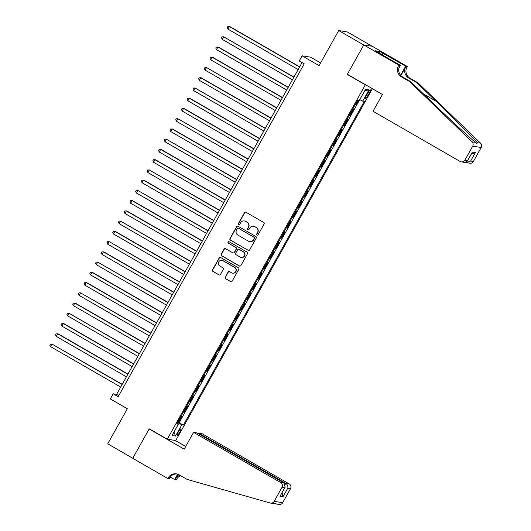 <?xml version="1.0" encoding="UTF-8"?>
<svg xmlns="http://www.w3.org/2000/svg" width="531" height="531" viewBox="0 0 531 531"><rect width="100%" height="100%" fill="white"/><g stroke="black" fill="none" stroke-linecap="round" stroke-linejoin="round"><path stroke-width="0.8" d="M257.044 235.014A0.81 0.79 -81 0 0 258.126 234.709L264.093 224.029A1.155 1.135 -81 0 0 263.675 222.456L245.979 212.261A1.155 1.135 -81 0 0 244.433 212.699L238.465 223.378A0.81 0.79 -81 0 0 239.023 224.573A0.81 0.79 -81 0 0 239.839 224.175L240.616 222.788A3.697 3.624 -81 0 1 245.554 221.387L247.028 222.237A3.697 3.624 -81 0 1 248.382 227.261L247.605 228.649A0.81 0.79 -81 0 0 248.169 229.843A0.81 0.79 -81 0 0 248.979 229.438L249.756 228.058A3.697 3.624 -81 0 1 254.701 226.651L256.174 227.5A3.697 3.624 -81 0 1 257.522 232.532L256.745 233.912A0.81 0.79 -81 0 0 257.044 235.014M253.479 226.219L253.705 226.259A3.697 3.624 -81 0 1 254.926 226.691L256.4 227.54A3.697 3.624 -81 0 1 257.747 232.571L256.977 233.952A0.81 0.79 -81 0 0 257.429 235.12M245.714 212.148A1.155 1.135 -81 0 0 244.665 212.732L238.691 223.418A0.81 0.79 -81 0 0 239.142 224.586M244.333 220.956L244.565 220.989A3.697 3.624 -81 0 1 245.787 221.42L247.26 222.27A3.697 3.624 -81 0 1 248.608 227.301L247.838 228.682A0.81 0.79 -81 0 0 248.282 229.85M179.757 432.254A3.763 0.697 120 0 0 180.898 428.875A3.763 0.697 120 0 0 178.29 432.022A3.763 0.697 120 0 0 177.142 435.4A3.763 0.697 120 0 0 179.757 432.254M225.224 277.189A1.155 1.135 -81 0 0 225.642 278.755L230.607 281.616A1.155 1.135 -81 0 0 232.153 281.178L238.784 269.317A1.155 1.135 -81 0 0 238.359 267.743L220.664 257.548A1.155 1.135 -81 0 0 219.124 257.986L212.493 269.854A1.155 1.135 -81 0 0 212.911 271.421L218.911 274.879A1.155 1.135 -81 0 0 220.451 274.441L223.292 269.363A1.155 1.135 -81 0 0 222.867 267.79L219.894 266.077A3.086 3.027 -81 0 1 221.878 260.336A3.086 3.027 -81 0 1 222.901 260.701L234.549 267.412A3.086 3.027 -81 0 1 232.565 273.153A3.086 3.027 -81 0 1 231.543 272.788L229.604 271.673A1.155 1.135 -81 0 0 228.058 272.111L225.449 277.222A1.155 1.135 -81 0 0 225.874 278.795L230.839 281.656A1.155 1.135 -81 0 0 231.104 281.769M365.315 84.814L347.287 74.426L363.742 44.982L338.705 30.552L319.098 65.632L302.073 55.821L299.212 60.946L304.217 63.826L118.181 396.703L113.176 393.816L110.315 398.934L127.34 408.744L107.733 443.83L132.77 458.253L149.231 428.809L167.258 439.197L365.315 84.814L365.799 84.894M248.083 250.353A1.155 1.135 -81 0 0 249.623 249.915L256.254 238.054A1.155 1.135 -81 0 0 255.836 236.481L238.14 226.286A1.155 1.135 -81 0 0 236.594 226.724L229.963 238.585A1.155 1.135 -81 0 0 230.388 240.158L248.309 250.386A1.155 1.135 -81 0 0 248.581 250.499M247.519 253.685L240.888 265.546A1.155 1.135 -81 0 1 239.342 265.985L221.653 255.789A1.155 1.135 -81 0 1 221.228 254.216L224.069 249.139A1.155 1.135 -81 0 1 225.609 248.7L232.79 252.836A1.155 1.135 -81 0 0 234.33 252.398L236.215 249.032A1.155 1.135 -81 0 0 235.791 247.459L228.323 243.152A0.81 0.79 -81 0 1 228.841 241.651A0.81 0.79 -81 0 1 229.107 241.744L247.101 252.112A1.155 1.135 -81 0 1 247.519 253.685M338.705 30.552L347.201 31.893L372.105 46.243M177.785 422.092L178.469 422.49L181.901 416.344L181.078 416.211M183.514 411.85L184.191 412.242L187.622 406.102L186.799 405.969M189.235 401.609L189.912 402L193.35 395.854L192.521 395.728M194.957 391.367L195.64 391.759L199.072 385.612L198.249 385.486M200.685 381.125L201.362 381.517L204.8 375.371L203.97 375.244M206.406 370.884L207.09 371.275L210.522 365.129L209.699 365.003M212.135 360.642L212.812 361.034L216.243 354.887L215.42 354.754M217.856 350.4L218.533 350.792L221.971 344.646L221.142 344.513M223.578 340.159L224.261 340.55L227.693 334.404L226.87 334.271M229.306 329.917L229.983 330.309L233.421 324.162L232.591 324.029M235.027 319.675L235.711 320.067L239.142 313.921L238.319 313.788M240.755 309.434L241.432 309.825L244.871 303.679L244.041 303.546M246.477 299.185L247.154 299.577L250.592 293.437L249.762 293.304M252.198 288.944L252.882 289.335L256.314 283.196L255.491 283.063M257.927 278.702L258.604 279.094L262.042 272.947L261.212 272.821M263.648 268.46L264.332 268.852L267.763 262.706L266.94 262.579M269.376 258.219L270.053 258.61L273.492 252.464L272.662 252.338M275.098 247.977L275.775 248.369L279.213 242.222L278.383 242.096M280.819 237.735L281.503 238.127L284.935 231.981L284.112 231.848M286.548 227.494L287.225 227.885L290.663 221.739L289.833 221.606M292.269 217.252L292.953 217.644L296.384 211.497L295.561 211.365M297.997 207.01L298.674 207.402L302.112 201.256L301.283 201.123M303.719 196.769L304.396 197.16L307.834 191.014L307.004 190.881M309.44 186.52L310.124 186.912L313.555 180.772L312.732 180.64M315.168 176.279L315.845 176.67L319.284 170.531L318.454 170.398M320.89 166.037L321.574 166.429L325.005 160.282L324.182 160.156M326.618 155.795L327.295 156.187L330.733 150.041L329.904 149.915M332.34 145.554L333.023 145.945L336.455 139.799L335.625 139.673M338.061 135.312L338.745 135.704L342.176 129.557L341.353 129.431M343.789 125.07L344.466 125.462L347.905 119.316L347.075 119.183M349.511 114.829L350.195 115.22L353.626 109.074L352.803 108.941M367.837 92.905L366.576 95.155A3.644 0.677 120 0 0 365.467 98.427A3.644 0.677 120 0 0 368.003 95.381L369.264 93.131A3.644 0.677 120 0 0 370.372 89.858A3.644 0.677 120 0 0 367.837 92.905M372.39 88.69L175.754 440.538L167.258 439.197M178.469 422.49L183.441 425.032L364.326 101.375L362.719 101.122L359.746 99.642M183.441 425.032L181.834 424.78L175.535 436.044L172.051 435.493L178.343 424.229L176.737 423.97L357.622 100.319L359.228 100.571L365.527 89.308L369.018 89.858L362.719 101.122M350.195 115.22L349.365 115.088M344.466 125.462L343.643 125.329M338.745 135.704L337.915 135.571M333.023 145.945L332.194 145.813M327.295 156.187L326.472 156.061M321.574 166.429L320.744 166.303M315.845 176.67L315.022 176.544M310.124 186.912L309.294 186.786M304.396 197.16L303.573 197.028M298.674 207.402L297.851 207.269M292.953 217.644L292.123 217.511M287.225 227.885L286.401 227.753M281.503 238.127L280.673 237.994M275.775 248.369L274.952 248.236M270.053 258.61L269.23 258.478M264.332 268.852L263.502 268.726M258.604 279.094L257.781 278.967M252.882 289.335L252.052 289.209M247.154 299.577L246.331 299.451M241.432 309.825L240.609 309.692M235.711 320.067L234.881 319.934M229.983 330.309L229.16 330.176M224.261 340.55L223.432 340.417M218.533 350.792L217.71 350.659M212.812 361.034L211.988 360.901M207.09 371.275L206.26 371.142M201.362 381.517L200.539 381.384M195.64 391.759L194.811 391.632M189.912 402L189.089 401.874M184.191 412.242L183.368 412.116M179.239 422.61L359.215 100.571M355.239 104.587L355.916 104.979L358.445 100.452M355.916 104.979L355.093 104.846M320.605 62.943L310.569 57.162L302.073 55.821M302.046 62.578L116.621 394.36L113.176 393.816M118.791 395.608L116.621 394.36M178.343 424.229L177.088 423.346M177.493 422.616L181.834 424.78M364.664 90.847L369.018 89.858M175.535 436.044L173.949 432.095M347.287 74.426L347.772 74.499M237.875 226.173A1.155 1.135 -81 0 0 236.826 226.757L230.195 238.618A1.155 1.135 -81 0 0 230.613 240.191L248.309 250.386M254.263 238.366A0.81 0.79 -81 0 0 253.964 237.264L238.432 228.31A0.81 0.79 -81 0 0 237.357 228.622L236.541 230.076A3.697 3.624 -81 0 0 237.888 235.107L248.501 241.227A3.697 3.624 -81 0 0 253.446 239.82L254.495 238.399A0.81 0.79 -81 0 0 254.196 237.297L253.964 237.264M238.167 228.217L238.399 228.257A0.81 0.79 -81 0 1 238.665 228.35L254.196 237.297M249.723 241.658L249.955 241.691A3.697 3.624 -81 0 0 253.679 239.859L253.446 239.82M254.495 238.399L253.679 239.859M225.343 248.594A1.155 1.135 -81 0 0 224.294 249.178L221.46 254.256A1.155 1.135 -81 0 0 221.878 255.829L239.574 266.024A1.155 1.135 -81 0 0 239.839 266.131M233.169 252.975L233.401 253.008A1.155 1.135 -81 0 0 234.563 252.437L236.441 249.066A1.155 1.135 -81 0 0 236.023 247.492L228.323 243.152M228.954 241.678A0.81 0.79 -81 0 0 228.549 243.191M240.231 257.13A3.086 3.027 -81 0 0 244.592 255.451A3.086 3.027 -81 0 0 243.238 251.747L239.136 249.384A1.155 1.135 -81 0 0 237.589 249.822L235.711 253.194A1.155 1.135 -81 0 0 236.129 254.761L240.231 257.13M241.253 257.489L241.486 257.528A3.086 3.027 -81 0 0 243.47 251.787L243.238 251.747M238.751 249.251L238.983 249.285A1.155 1.135 -81 0 1 239.368 249.424L243.47 251.787M229.339 271.56A1.155 1.135 -81 0 0 228.29 272.144L225.449 277.222M232.565 273.153L232.797 273.186A3.086 3.027 -81 0 0 234.782 267.445L234.549 267.412M221.878 260.336L222.111 260.376A3.086 3.027 -81 0 1 223.133 260.734L234.782 267.445M220.398 257.435A1.155 1.135 -81 0 0 219.349 258.026L212.719 269.887A1.155 1.135 -81 0 0 213.143 271.46L219.137 274.912A1.155 1.135 -81 0 0 219.409 275.025M299.676 66.813L229.956 26.643L229.385 26.55L227.952 29.112L298.143 69.561M299.577 66.999L229.385 26.55L227.826 26.596L227.255 27.619L227.952 29.112M409.527 81.515L410.782 81.714L429.964 100.213C448.237 117.889 469.716 137.801 475.444 142.381L476.944 143.715L477.223 142.666C473.831 138.452 454.344 118.851 435.944 101.162L416.762 82.657L408.751 78.044A8.23 8.071 99 0 1 405.75 66.833L407.005 67.032L407.317 66.468L372.264 46.27L363.768 44.929L347.374 74.274L382.426 94.472L373.034 111.271L460.165 161.477A3.531 3.458 -81 0 0 464.89 160.136L472.703 146.151A3.531 3.458 -81 0 0 472.086 141.85L409.527 81.515L401.509 76.902A8.23 8.071 99 0 1 398.509 65.691L398.821 65.127L363.768 44.929M416.762 82.657L418.023 82.856L410.012 78.243A8.23 8.071 99 0 1 407.005 67.032M398.509 65.691L399.763 65.89A8.23 8.071 99 0 0 402.77 77.095L410.782 81.714M464.89 160.136L467.632 160.568L472.384 152.065L475.391 152.543L470.639 161.039L473.387 161.477L481.199 147.492L472.703 146.151M477.223 142.666L480.582 143.197L418.023 82.856M398.821 65.127L400.487 65.393L378.357 52.635M379.001 53.007L379.851 51.487L375.417 50.79L378.424 52.523M379.851 51.487L405.657 66.202L407.317 66.468M400.487 65.393L398.874 68.273M400.865 75.568L405.75 66.833M400.593 75.263L405.657 66.202M480.582 143.197A3.531 3.458 99 0 1 481.199 147.492M473.387 161.477A3.531 3.458 99 0 1 469.829 163.229L465.534 162.433M383.223 53.279L382.307 54.912M382.008 54.739L382.851 53.219M467.632 160.568L467.386 161.125L464.725 162.426L461.333 161.889M472.384 152.065L467.386 161.125M475.391 152.543L471.256 154.202M470.639 161.039L466.444 162.692M193.583 432.36L280.713 482.573L284.145 483.11L197.014 432.904L193.583 432.36L184.197 449.16L149.145 428.962L132.743 458.306L167.796 478.504L169.462 478.77L170.929 476.141M274.069 503.653L270.631 503.109A3.531 3.458 -81 0 1 270.233 503.023L187.138 479.427L179.126 474.814A8.23 8.071 -81 0 0 168.108 477.94L167.796 478.504M198.355 433.681L198.647 433.163L202.079 433.701L289.209 483.914A3.531 3.458 99 0 1 290.497 488.712L287.749 488.281L283.003 496.784L279.99 496.306L284.742 487.81L282.001 487.372L274.188 501.357L282.684 502.698A3.531 3.458 99 0 1 279.127 504.45L275.742 503.912M290.497 488.712L282.684 502.698M275.045 503.733L276.153 503.813M180.646 475.69A8.23 8.071 -81 0 0 176.604 479.281L176.292 479.845L174.626 479.579L177.659 474.15M170.371 477.13L174.626 479.579M149.629 429.035L149.145 428.962M175.263 440.458L185.697 446.471M198.647 433.163L285.778 483.369L289.209 483.914M179.949 475.285A8.23 8.071 -81 0 0 175.349 479.081L178.031 474.283M270.631 503.109A3.531 3.458 -81 0 0 274.188 501.357M282.001 487.372A3.531 3.458 -81 0 0 280.713 482.573M275.37 503.833L273.591 503.554M177.029 473.971A8.23 8.071 -81 0 0 169.369 478.139L168.108 477.94M287.749 488.281C288.18 486.25 287.523 484.617 285.778 483.369L285.273 484.272M283.003 496.784L282.061 492.735M279.99 496.306L285.14 487.226L284.145 483.11M284.742 487.81L285.14 487.226M293.955 77.055L223.657 36.792L222.23 39.354L292.422 79.803M293.855 77.241L223.657 36.792L222.097 36.838L221.527 37.86L222.23 39.354M288.227 87.303L218.506 47.126L217.936 47.033L216.502 49.595L286.7 90.044M288.127 87.482L217.936 47.033L216.376 47.08L215.805 48.102L216.502 49.595M282.505 97.545L212.785 57.368L212.214 57.275L210.78 59.837L280.972 100.286M282.406 97.724L212.214 57.275L210.654 57.321L210.077 58.344L210.78 59.837M276.784 107.786L206.486 67.517L205.059 70.079L275.25 110.528M276.678 107.966L206.486 67.517L204.926 67.563L204.355 68.585L205.059 70.079M271.056 118.028L201.335 77.851L200.764 77.758L199.331 80.32L269.522 120.769M270.956 118.207L200.764 77.758L199.205 77.805L198.634 78.834L199.331 80.32M265.334 128.27L195.036 88.007L193.609 90.562L263.801 131.011M265.234 128.449L195.036 88.007L193.476 88.046L192.906 89.075L193.609 90.562M259.606 138.511L189.886 98.335L189.315 98.248L187.881 100.804L258.079 141.253M259.506 138.691L189.315 98.248L187.755 98.288L187.184 99.317L187.881 100.804M253.884 148.753L184.164 108.576L183.593 108.49L182.16 111.045L252.351 151.494M253.785 148.932L183.593 108.49L182.033 108.53L181.456 109.559L182.16 111.045M248.163 158.995L177.865 118.732L176.438 121.294L246.63 161.736M248.057 159.181L177.865 118.732L176.305 118.778L175.734 119.8L176.438 121.294M242.435 169.236L172.714 129.066L172.144 128.973L170.71 131.535L240.901 171.978M242.335 169.422L172.144 128.973L170.584 129.02L170.013 130.042L170.71 131.535M236.713 179.478L166.415 139.215L164.988 141.777L235.18 182.226M236.614 179.664L166.415 139.215L164.856 139.261L164.285 140.284L164.988 141.777M230.985 189.72L161.265 149.55L160.694 149.457L159.26 152.019L229.458 192.468M230.885 189.906L160.694 149.457L159.134 149.503L158.563 150.525L159.26 152.019M225.263 199.968L155.543 159.791L154.972 159.698L153.539 162.26L223.73 202.709M225.164 200.147L154.972 159.698L153.413 159.745L152.835 160.767L153.539 162.26M219.542 210.21L149.244 169.94L147.817 172.502L218.009 212.951M219.436 210.389L149.244 169.94L147.684 169.986L147.114 171.009L147.817 172.502M213.814 220.451L144.093 180.274L143.523 180.182L142.089 182.744L212.281 223.193M213.714 220.63L143.523 180.182L141.963 180.228L141.392 181.25L142.089 182.744M208.092 230.693L137.794 190.423L136.367 192.985L206.559 233.434M207.986 230.872L137.794 190.423L136.235 190.47L135.664 191.499L136.367 192.985M202.364 240.935L132.644 200.758L132.073 200.665L130.639 203.227L200.831 243.676M202.265 241.114L132.073 200.665L130.513 200.711L129.942 201.74L130.639 203.227M196.643 251.176L126.922 210.999L126.351 210.913L124.918 213.469L195.109 253.918M196.543 251.355L126.351 210.913L124.792 210.953L124.214 211.982L124.918 213.469M190.921 261.418L120.623 221.155L119.196 223.71L189.388 264.159M190.815 261.597L120.623 221.155L119.063 221.195L118.493 222.224L119.196 223.71M185.193 271.66L115.473 231.483L114.902 231.397L113.468 233.959L183.66 274.401M185.093 271.845L114.902 231.397L113.342 231.443L112.771 232.465L113.468 233.959M179.471 281.901L109.174 241.638L107.747 244.2L177.938 284.643M179.365 282.087L109.174 241.638L107.614 241.685L107.043 242.707L107.747 244.2M173.743 292.143L104.023 251.973L103.452 251.88L102.018 254.442L172.21 294.884M173.644 292.329L103.452 251.88L101.892 251.926L101.321 252.948L102.018 254.442M168.022 302.385L97.724 262.122L96.297 264.684L166.488 305.133M167.922 302.57L97.724 262.122L96.171 262.168L95.593 263.19L96.297 264.684M162.3 312.633L92.58 272.456L92.002 272.363L90.569 274.925L160.767 315.374M162.194 312.812L92.002 272.363L90.443 272.41L89.872 273.432L90.569 274.925M156.572 322.875L86.852 282.698L86.281 282.605L84.847 285.167L155.039 325.616M156.472 323.054L86.281 282.605L84.721 282.651L84.15 283.673L84.847 285.167M150.85 333.116L80.553 292.846L79.126 295.409L149.317 335.857M150.744 333.295L80.553 292.846L78.993 292.893L78.422 293.915L79.126 295.409M145.122 343.358L75.402 303.181L74.831 303.088L73.397 305.65L143.589 346.099M145.023 343.537L74.831 303.088L73.271 303.135L72.701 304.157L73.397 305.65M139.401 353.6L69.103 313.33L67.676 315.892L137.868 356.341M139.301 353.779L69.103 313.33L67.55 313.376L66.972 314.405L67.676 315.892M133.679 363.841L63.959 323.664L63.381 323.578L61.948 326.134L132.146 366.582M133.573 364.02L63.381 323.578L61.822 323.618L61.251 324.647L61.948 326.134M127.951 374.083L58.231 333.906L57.66 333.82L56.226 336.375L126.418 376.824M127.852 374.262L57.66 333.82L56.1 333.86L55.529 334.888L56.226 336.375M122.23 384.325L51.932 344.061L50.505 346.617L120.696 387.066M122.123 384.504L51.932 344.061L50.372 344.108L49.801 345.13L50.505 346.617M368.096 92.454L369.264 93.131M366.828 94.704L368.003 95.381M408.751 78.044L410.012 78.243M402.77 77.095L401.509 76.902M472.086 141.85L475.444 142.381M435.944 101.162L423.519 94M175.349 479.081L176.604 479.281"/></g></svg>

